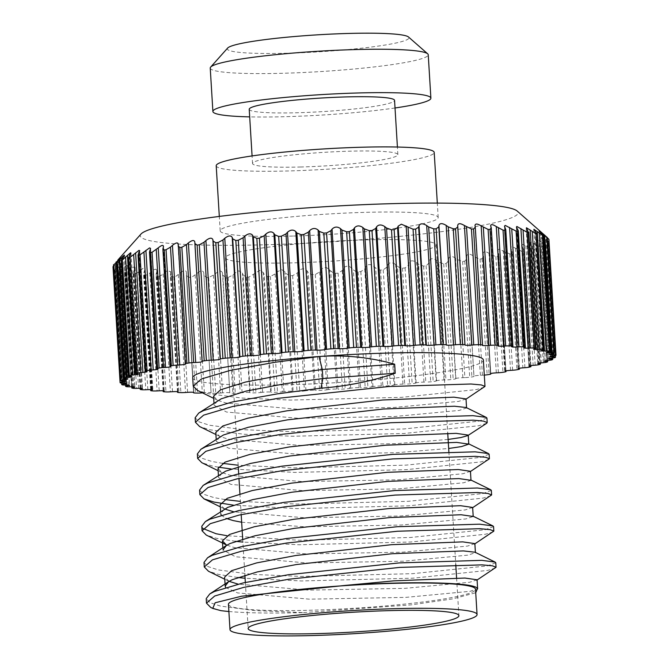 <?xml version="1.0" encoding="UTF-8"?>
<svg xmlns="http://www.w3.org/2000/svg" width="669" height="669" viewBox="0 0 669 669"><rect width="100%" height="100%" fill="white"/><g stroke="black" fill="none" stroke-linecap="round" stroke-linejoin="round"><path stroke-width="0.5" stroke-dasharray="3.35 2.51" d="M295.698 262.792A105.56 9.876 176.5 0 0 436.213 244.887A105.56 9.876 176.5 0 0 365.993 239.87A105.56 9.876 176.5 0 0 225.486 257.774A105.56 9.876 176.5 0 0 295.698 262.792M228.447 604.35A123.765 11.582 176.5 0 0 310.767 610.228A123.765 11.582 176.5 0 0 475.508 589.238M220.82 610.621L210.676 607.402M228.882 611.508A145.608 13.631 176.5 0 0 303.5 612.603L254.621 610.571L220.544 606.097L210.041 602.702L206.211 598.621M495.461 568.031L487.609 570.431L412.924 578.183L301.56 580.951L245.088 578.259M237.729 577.489L218.604 574.445L208.469 571.234M495.771 562.754L487.333 565.907L412.648 573.668L301.284 576.427L252.405 574.395L218.328 569.929L207.825 566.526L204.003 562.445M493.254 531.863L485.393 534.255L410.707 542.015L299.352 544.775L242.872 542.091M235.513 541.313L216.388 538.277L206.253 535.058M493.563 526.578L485.117 529.731L410.432 537.491L299.076 540.251L227.034 535.718M202.908 528.477L201.787 526.269M491.038 495.687L483.185 498.079L408.5 505.839L297.136 508.599L233.305 505.137M491.347 490.41L482.909 493.563L408.224 501.315L296.86 504.075L240.38 501.39M224.817 499.542L213.904 497.577L203.401 494.182L199.579 490.101M488.822 459.511L480.969 461.911L406.284 469.663L294.929 472.423L231.089 468.969M218.286 467.163L211.964 465.925L201.829 462.705M489.139 454.234L480.693 457.387L406.008 465.139L294.653 467.907L238.172 465.223M222.61 463.374L211.688 461.409L201.193 458.006L197.363 453.925M486.614 423.335L478.761 425.735L404.068 433.487L292.713 436.255L243.834 434.223L209.757 429.757L199.613 426.538M486.923 418.058L478.477 421.211L403.792 428.971L292.437 431.731L243.558 429.699L209.481 425.233L198.977 421.83L195.147 417.749M484.398 387.167L476.545 389.559L401.86 397.319L290.505 400.079L241.618 398.047L207.541 393.581L197.405 390.362M192.705 377.784A145.608 13.631 176.5 0 0 289.56 384.708A145.608 13.631 176.5 0 0 483.369 360.006M518.508 369.439L511.434 253.685A218.403 20.438 176.5 0 1 509.87 253.994L499.116 249.177L497.979 249.938L498.865 254.554L497.661 256.227A218.403 20.438 -3.5 0 1 495.871 256.536L491.188 254.822L489.014 253.292C485.033 250.917 483.093 251.226 483.185 254.22L483.553 256.043L482.065 258.736A218.403 20.438 -3.5 0 1 480.058 259.037L475.207 257.297L473.058 255.742C469.078 253.325 466.929 253.626 466.628 256.645L466.778 258.485L464.804 261.186A218.403 20.438 -3.5 0 1 462.622 261.479L457.655 259.697L455.547 258.117C451.6 255.667 449.275 255.959 448.573 258.995L448.514 260.835L446.089 263.553A218.403 20.438 -3.5 0 1 443.731 263.829L438.981 262.206L436.397 260.191C432.6 257.916 430.209 258.267 429.239 261.228L428.954 263.084L426.103 265.794A218.403 20.438 -3.5 0 1 423.619 266.061L419.388 264.799L415.817 261.947C412.246 260.082 409.913 260.55 408.818 263.335L408.324 265.2L405.079 267.901A218.403 20.438 -3.5 0 1 402.479 268.152L398.808 267.207L394.334 263.594C391.005 262.131 388.739 262.691 387.543 265.292L386.841 267.165L383.245 269.85A218.403 20.438 -3.5 0 1 380.561 270.075L377.45 269.406L372.173 265.125C369.079 264.029 366.905 264.673 365.642 267.065L364.747 268.946L360.842 271.614A218.403 20.438 -3.5 0 1 358.099 271.815L355.574 271.38L349.578 266.513C346.726 265.752 344.652 266.471 343.364 268.654L342.285 270.527L338.104 273.169A218.403 20.438 -3.5 0 1 335.345 273.345L333.396 273.094L326.798 267.734C324.197 267.282 322.249 268.043 320.944 270.025L319.69 271.898L315.291 274.516A218.403 20.438 -3.5 0 1 312.532 274.658L311.169 274.541L308.217 272.509L307.029 270.769L304.086 268.796L302.781 268.729L300.314 269.599L297.22 273.044L292.646 275.62A218.403 20.438 -3.5 0 1 289.928 275.737L285.906 273.529L284.91 271.765L281.682 269.674L276.673 272.082L275.118 273.939L270.418 276.481A218.403 20.438 -3.5 0 1 267.776 276.573L264.088 274.307L263.285 272.517L259.848 270.36L248.86 277.083A218.403 20.438 -3.5 0 1 246.309 277.142L242.998 274.825L242.404 273.019L238.808 270.845L234.769 273.144L232.979 274.984L228.204 277.426A218.403 20.438 -3.5 0 1 225.779 277.451L222.869 275.076L222.493 273.261C222.192 271.53 220.954 270.82 218.796 271.129L213.411 275.11L208.669 277.51A218.403 20.438 -3.5 0 1 206.395 277.493L203.928 275.068L203.769 273.236C203.627 271.296 202.381 270.619 200.031 271.213L192.145 276.966L190.473 277.317A218.403 20.438 -3.5 0 1 188.374 277.275L186.375 274.8L186.434 272.952C186.484 270.803 185.246 270.176 182.721 271.079L175.897 276.297L173.815 276.857A218.403 20.438 -3.5 0 1 171.916 276.79L171.063 276.54L170.352 275.118L170.72 271.564L167.058 270.744L161.321 275.327L158.888 276.146A218.403 20.438 -3.5 0 1 157.207 276.038L156.103 275.168L156.83 270.36L155.986 269.197L154.205 269.599L148.577 274.056L145.834 275.176A218.403 20.438 -3.5 0 1 144.395 275.043L143.559 274.081L144.914 269.197L144.345 268.127L142.773 268.503L137.806 272.509L134.812 273.964A218.403 20.438 -3.5 0 1 133.624 273.805L133.081 272.885L135.038 267.918L134.753 266.822L133.399 267.174L125.948 272.534A218.403 20.438 -3.5 0 1 125.019 272.342L131.726 386.749M202.523 392.87L204.363 392.72A5.461 0.51 -3.5 0 1 207.449 392.544A5.461 0.51 -3.5 0 1 211.078 392.795L203.928 275.068M213.411 275.11L220.619 393.029A5.461 0.51 -3.5 0 1 216.99 393.247A5.461 0.51 -3.5 0 1 215.744 393.263A218.403 20.438 -3.5 0 1 213.47 393.255A5.461 0.51 -3.5 0 1 211.136 392.987M220.619 393.029L222.585 392.837A5.461 0.51 -3.5 0 1 226.222 392.619A5.461 0.51 -3.5 0 1 229.81 392.82L222.869 275.076M232.979 274.984L240.196 392.895A5.461 0.51 -3.5 0 1 236.032 393.171A5.461 0.51 -3.5 0 1 235.279 393.188A218.403 20.438 -3.5 0 1 232.854 393.213A5.461 0.51 -3.5 0 1 230.086 392.996M240.196 392.895L242.078 392.703A5.461 0.51 -3.5 0 1 246.242 392.427A5.461 0.51 -3.5 0 1 249.721 392.578L250.206 392.736L242.998 274.825M253.626 274.591L260.843 392.511A5.461 0.51 -3.5 0 1 256.177 392.837A5.461 0.51 -3.5 0 1 255.943 392.845A218.403 20.438 -3.5 0 1 253.392 392.895A5.461 0.51 -3.5 0 1 250.206 392.736M260.843 392.511L262.616 392.302A5.461 0.51 -3.5 0 1 267.282 391.967A5.461 0.51 -3.5 0 1 270.602 392.076L271.296 392.218L264.088 274.307M275.118 273.939L282.335 391.858A5.461 0.51 -3.5 0 1 277.501 392.235A218.403 20.438 -3.5 0 1 274.85 392.327A5.461 0.51 -3.5 0 1 274.616 392.335A5.461 0.51 -3.5 0 1 271.296 392.218M282.335 391.858L283.982 391.641A5.461 0.51 -3.5 0 1 289.117 391.256A5.461 0.51 -3.5 0 1 292.219 391.323L293.122 391.449L285.906 273.529M297.22 273.044L304.428 390.964A5.461 0.51 -3.5 0 1 299.729 391.382A218.403 20.438 -3.5 0 1 297.011 391.499A5.461 0.51 -3.5 0 1 296.216 391.524A5.461 0.51 -3.5 0 1 293.122 391.449M304.428 390.964L305.942 390.729A5.461 0.51 -3.5 0 1 311.511 390.286A5.461 0.51 -3.5 0 1 314.338 390.328L315.433 390.428L308.217 272.509M319.69 271.898L326.898 389.818A5.461 0.51 -3.5 0 1 322.366 390.27A218.403 20.438 -3.5 0 1 319.615 390.42A5.461 0.51 -3.5 0 1 318.26 390.47A5.461 0.51 -3.5 0 1 315.433 390.428M326.898 389.818L328.253 389.584A5.461 0.51 -3.5 0 1 334.216 389.074A5.461 0.51 -3.5 0 1 336.724 389.09L337.996 389.174L330.779 271.254M342.285 270.527L349.494 388.446A5.461 0.51 -3.5 0 1 345.179 388.932A218.403 20.438 -3.5 0 1 342.419 389.107A5.461 0.51 -3.5 0 1 340.496 389.191A5.461 0.51 -3.5 0 1 337.996 389.174M349.494 388.446L350.673 388.212A5.461 0.51 -3.5 0 1 356.987 387.635A5.461 0.51 -3.5 0 1 359.119 387.635L360.549 387.694L353.341 269.774M364.747 268.946L371.956 386.858A5.461 0.51 -3.5 0 1 367.917 387.368A218.403 20.438 -3.5 0 1 365.182 387.568A5.461 0.51 -3.5 0 1 362.682 387.694A5.461 0.51 -3.5 0 1 360.549 387.694M371.956 386.858L372.959 386.632A5.461 0.51 -3.5 0 1 379.566 385.988A5.461 0.51 -3.5 0 1 381.28 385.98L382.869 386.013L375.652 268.093M386.841 267.165L394.058 385.076A5.461 0.51 -3.5 0 1 390.328 385.603A218.403 20.438 -3.5 0 1 387.644 385.829A5.461 0.51 -3.5 0 1 384.583 385.996A5.461 0.51 -3.5 0 1 382.869 386.013M394.058 385.076L394.852 384.851A5.461 0.51 -3.5 0 1 401.701 384.148A5.461 0.51 -3.5 0 1 402.972 384.131L404.686 384.14L397.478 266.22M408.324 265.2L415.533 383.12A5.461 0.51 -3.5 0 1 412.163 383.663A218.403 20.438 -3.5 0 1 409.562 383.906A5.461 0.51 -3.5 0 1 405.958 384.123A5.461 0.51 -3.5 0 1 404.686 384.14M415.533 383.12L416.126 382.894A5.461 0.51 -3.5 0 1 423.168 382.133A5.461 0.51 -3.5 0 1 423.945 382.116L425.785 382.099L418.568 264.18M428.954 263.084L436.163 381.004A5.461 0.51 -3.5 0 1 433.186 381.556A218.403 20.438 -3.5 0 1 430.694 381.815A5.461 0.51 -3.5 0 1 426.563 382.083A5.461 0.51 -3.5 0 1 425.785 382.099M436.163 381.004L436.548 380.786A5.461 0.51 -3.5 0 1 443.723 379.967A5.461 0.51 -3.5 0 1 443.99 379.959L445.914 379.917L438.705 261.997M448.514 260.835L455.723 378.754A5.461 0.51 -3.5 0 1 453.172 379.306A218.403 20.438 -3.5 0 1 450.814 379.582A5.461 0.51 -3.5 0 1 446.181 379.908A5.461 0.51 -3.5 0 1 445.914 379.917M140.992 234.041A189.285 17.712 176.5 0 0 266.17 244.754A189.285 17.712 176.5 0 0 517.187 211.036M186.375 275.193L193.558 392.343L186.375 275.193M193.742 392.427L186.425 272.559L193.759 392.469M132.102 388.095L125.019 272.342L127.47 265.626L126.182 265.635L119.316 270.878A218.403 20.438 -3.5 0 1 118.672 270.669L125.529 385.001M125.755 386.423L118.672 270.669L122.134 263.737L121.206 263.895L115.018 269.038A218.403 20.438 -3.5 0 1 114.65 268.804L121.599 383.019M121.733 384.558L114.65 268.804L119.157 261.721L113.078 267.023A218.403 20.438 -3.5 0 1 113.002 266.764M113.563 265.844L116.548 262.198C119.049 259.146 119.124 258.878 116.766 261.387L113.521 264.849M125.989 381.221L118.555 259.614L116.766 261.387L124.083 380.945M292.83 236.057A109.206 10.219 -3.5 0 1 220.193 230.864A109.206 10.219 -3.5 0 1 365.55 212.341A109.206 10.219 -3.5 0 1 438.187 217.534A109.206 10.219 -3.5 0 1 292.83 236.057M216.204 165.753A109.206 10.219 176.5 0 0 288.849 170.946A109.206 10.219 176.5 0 0 434.206 152.423M300.966 166.991A72.804 6.815 -3.5 0 1 252.539 163.529A72.804 6.815 -3.5 0 1 349.444 151.186A72.804 6.815 -3.5 0 1 397.871 154.639A72.804 6.815 -3.5 0 1 300.966 166.991M249.219 109.273A72.804 6.815 176.5 0 0 297.646 112.735A72.804 6.815 176.5 0 0 394.559 100.383M395.019 107.985A109.206 10.219 -3.5 0 1 285.529 116.682A109.206 10.219 -3.5 0 1 249.688 116.874M210.233 68.087A109.206 10.219 176.5 0 0 282.878 73.272A109.206 10.219 176.5 0 0 428.235 54.749M227.644 48.059A91.001 8.513 176.5 0 0 287.829 53.211A91.001 8.513 176.5 0 0 408.508 37.004M303.5 612.603L411.402 604.835L452.813 598.872L475.726 592.751M217.509 400.806L214.122 405.247L226.532 412.054L298.307 418.284L394.635 416.511L459.252 410.415L466.569 407.956L466.117 407.505M219.725 436.982L216.338 441.415L228.748 448.23L300.515 454.46L396.842 452.687L448.673 448.489M221.932 473.159L218.554 477.591L230.964 484.406L302.731 490.636L399.059 488.855L463.676 482.767L470.993 480.309M224.148 509.326L220.762 513.767L220.636 511.626M221.23 515.122L225.955 518.358M241.66 522.238L304.947 526.812L401.266 525.031L465.883 518.935L473.2 516.476M222.844 547.794L222.978 549.935L235.388 556.75L307.155 562.98L403.482 561.207L468.099 555.111L475.416 552.653L474.973 552.201M225.654 587.466L237.595 592.926L309.371 599.156L405.698 597.384L470.315 591.287L477.474 588.561M477.072 579.78L469.755 582.239L405.138 588.335L308.819 590.117L238.072 584.121M229.099 581.344L224.633 577.071M474.865 543.613L467.547 546.071L402.93 552.159L306.603 553.94L234.836 547.71L226.891 545.168M472.649 507.436L465.331 509.895L400.714 515.991L304.387 517.764L233.648 511.768M224.675 509L220.21 504.719M470.441 471.26L463.124 473.719L398.507 479.815L302.179 481.588L230.404 475.358L221.949 472.582L217.994 468.551M448.113 439.449L396.291 443.639L299.963 445.42L228.196 439.19L219.741 436.405L215.786 432.375M466.017 398.916L458.7 401.375L394.083 407.471L297.755 409.244L225.98 403.014L217.525 400.229L213.57 396.199M455.723 378.754L455.89 378.554A5.461 0.51 -3.5 0 1 462.864 377.676L464.863 377.609L457.655 259.697M484.297 375.1A5.461 0.51 -3.5 0 1 482.424 375.209L480.375 375.301A5.461 0.51 -3.5 0 0 473.936 376.195L466.619 256.553L473.936 376.195A5.461 0.51 -3.5 0 1 473.936 376.195L466.778 258.485L473.986 376.396A5.461 0.51 -3.5 0 1 473.995 376.413A5.461 0.51 -3.5 0 1 471.888 376.948A218.403 20.438 -3.5 0 1 469.697 377.232A5.461 0.51 -3.5 0 1 464.863 377.609M553.497 353.625L546.356 236.834L544.541 235.187C541.572 232.478 541.346 232.227 543.872 234.434L542.049 232.879L549.492 354.47M548.923 239.51L542.651 234.97L550.094 356.569M552.218 356.033L544.909 236.475C542.082 234.259 542.007 234.535 544.683 237.286L548.396 241.425A218.403 20.438 -3.5 0 1 548.187 241.701L540.97 237.11L545.57 243.725A218.403 20.438 -3.5 0 1 545.068 244.009L536.956 239.402L536.847 240.121L540.393 246.125A218.403 20.438 -3.5 0 1 539.607 246.426L530.684 241.785L530.308 242.513L532.382 246.008L532.917 248.609A218.403 20.438 -3.5 0 1 531.855 248.91L522.221 244.227L521.586 245.063L523.827 250.214L523.225 251.134A218.403 20.438 -3.5 0 1 521.912 251.444L512.554 246.794L511.049 246.945L510.748 247.881L511.927 251.026L519.102 368.301M555.395 355.548L548.396 241.425L555.479 357.187M552.653 358.007L545.57 243.725L552.653 359.487M547.61 360.482L540.393 246.125L547.468 361.887M540.326 363.008L532.917 248.609L539.992 364.362M490.745 373.536L483.553 256.043L490.787 373.528M490.452 373.72L483.11 253.66L490.486 373.653M511.434 253.685L512.312 252.69L511.927 251.026M129.385 270.468L136.601 388.388M138.6 388.321L131.283 268.762M138.592 271.848L145.8 389.768M147.857 389.676L140.54 270.117M149.906 273.002L157.115 390.922M159.197 390.805L151.88 271.246M163.194 273.914L170.403 391.825M172.493 391.7L165.176 272.141M178.322 274.566L185.539 392.486M187.604 392.335L180.287 272.776M195.122 274.967L202.339 392.887M204.363 392.72L197.054 273.161M222.585 392.837L215.276 273.278M242.078 392.703L234.769 273.144M262.616 392.302L255.307 272.735M267.776 276.573L274.85 392.327M283.982 391.641L276.673 272.082M289.928 275.737L297.011 391.499M305.942 390.729L298.633 271.171M312.532 274.658L319.615 390.42M328.253 389.584L320.944 270.025M335.345 273.345L342.419 389.107M350.673 388.212L343.364 268.654M358.099 271.815L365.182 387.568M372.959 386.632L365.642 267.065M380.561 270.075L387.644 385.829M394.852 384.851L387.543 265.292M402.479 268.152L409.562 383.906M416.126 382.894L408.818 263.335M423.619 266.061L430.694 381.815M436.548 380.786L429.239 261.228M443.731 263.829L450.814 379.582M122.31 258.385L129.518 376.304M130.79 376.379L123.481 256.821M130.263 254.404L137.58 373.963M128.749 376.221L121.607 259.405M129.276 255.943L136.484 373.862M117.627 260.743L124.844 378.662M126.274 378.721L118.965 259.162M139.244 251.929L146.561 371.487M125.12 378.671L117.886 260.442M138.45 253.451L145.658 371.37M115.285 263.001L122.494 380.92M150.324 249.428L157.641 368.987M123.815 380.945L116.548 262.198M149.731 250.925L156.939 368.845M122.143 380.904L114.993 264.054M113.078 267.023L120.152 382.777M115.302 265.116L122.511 383.036M124.233 383.044L116.916 263.486M163.378 246.92L170.695 366.487M124.852 383.053L117.585 264.238M162.993 248.408L170.21 366.319M123.322 383.044L116.172 266.103M115.018 269.038L122.093 384.792M117.677 267.082L124.894 385.001M126.725 384.984L119.408 265.426M178.272 244.444L185.581 364.003M128.231 385.01L120.955 266.111M178.096 245.908L185.313 363.827M126.859 384.984L119.701 267.985M119.316 270.878L126.399 386.64M122.394 268.879L129.602 386.791M131.525 386.749L124.217 267.19M194.83 242.019L202.147 361.586L194.83 241.944M133.9 386.782L126.625 267.809M132.705 386.741L125.546 269.682M125.948 272.534L133.022 388.288M141.811 388.371L134.528 269.298M140.799 388.304L133.633 271.171M133.624 273.805L140.707 389.559M134.812 273.964L141.895 389.726M151.871 389.734L144.588 270.569M151.06 389.659L143.885 272.442M144.395 275.043L151.47 390.796M145.834 275.176L152.917 390.93M163.972 390.88L156.68 271.614M163.361 390.788L156.186 273.479M157.207 276.038L164.281 391.8M158.888 276.146L165.962 391.9M177.979 391.775L170.679 272.408M177.586 391.683L170.403 274.265M171.916 276.79L178.999 392.544M173.815 276.857L180.898 392.619M188.374 277.275L195.457 393.029M190.473 277.317L197.556 393.071M211.078 392.795L203.769 273.236M206.395 277.493L213.47 393.255M208.669 277.51L215.744 393.263M229.81 392.82L222.493 273.261M225.779 277.451L232.854 393.213M228.204 277.426L235.279 393.188M249.721 392.578L242.404 273.019M246.309 277.142L253.392 392.895M248.86 277.083L255.943 392.845M270.602 392.076L263.285 272.517M270.418 276.481L277.501 392.235M292.219 391.323L284.91 271.765M482.5 345.07L475.283 227.159M475.023 225.721L482.332 345.279M292.646 275.62L299.729 391.382M314.338 390.328L307.029 270.769M498.464 345.605L491.255 227.686M490.778 226.264L498.087 345.823M315.291 274.516L322.366 390.27M512.68 346.391L505.471 228.48M504.777 227.059L512.086 346.617M336.724 389.09L329.407 269.532M524.981 347.428L517.764 229.509M338.104 273.169L345.179 388.932M516.869 228.096L524.187 347.654M359.119 387.635L351.802 268.077M535.233 348.7L528.017 230.78M526.929 229.375L534.238 348.934M360.842 271.614L367.917 387.368M381.28 385.98L373.971 266.421M543.32 350.188L536.112 232.268M534.832 230.864L542.141 350.422M383.245 269.85L390.328 385.603M549.165 351.886L541.957 233.966M540.502 232.553L547.811 352.12M402.972 384.131L395.655 264.573M542.099 234.108L549.299 351.861M552.694 353.767L545.486 235.848M405.079 267.901L412.163 383.663M543.872 234.434L551.181 353.993M544.541 235.187L551.8 353.901M423.945 382.116L416.636 262.557M553.873 355.816L546.657 237.896M544.683 237.286L551.95 356.075M426.103 265.794L433.186 381.556M546.372 238.958L553.522 355.858M555.262 357.455L548.187 241.701M443.99 379.959L436.673 260.4M552.686 358.007L545.469 240.087M543.596 238.657L550.905 358.216M542.492 239.51L549.759 358.375M544.031 241.208L551.181 358.183M446.089 263.553L453.172 379.306M552.151 359.771L545.068 244.009M549.149 360.315L541.932 242.395M455.89 378.554L448.573 258.995M539.95 240.957L547.267 360.516M462.864 377.676L455.547 258.117M537.976 241.852L545.252 360.792M539.348 243.566L546.506 360.599M462.622 261.479L469.697 377.232M464.804 261.186L471.888 376.948M546.682 362.18L539.607 246.426M543.295 362.723L536.078 244.804M534.013 243.349L541.33 362.907M480.375 375.301L473.058 255.742M531.194 244.269L538.47 363.3M482.424 375.209L475.207 257.297M532.382 246.008L539.54 363.116M480.058 259.037L487.141 374.799M482.065 258.736L489.139 374.498M538.938 364.664L531.855 248.91M535.192 365.19L527.983 247.279M525.851 245.799L533.168 365.366M496.323 372.85L489.014 253.292M522.213 246.744L529.497 365.868M498.405 372.742L491.188 254.822M523.208 248.508L530.375 365.692M495.871 256.536L502.946 372.29M530.308 366.888L523.225 251.134M497.661 256.227L504.744 371.989M528.987 367.197L521.912 251.444M498.664 253.551L505.839 370.927M524.931 367.707L517.722 249.788M505.371 371.078L498.071 251.745M515.548 248.299L522.865 367.858M510.539 370.367L503.23 250.8M511.133 249.244L518.425 368.468M512.621 370.233L505.413 252.313M509.87 253.994L516.945 369.748M436.213 244.887L447.737 433.228M448.866 451.684L455.781 564.72M456.584 577.916L458.892 615.664M220.193 230.864L219.307 216.422M252.539 163.529L252.079 155.927M225.486 257.774L238.256 466.653M238.699 473.92L238.975 478.435M239.92 493.781L241.191 514.612M242.68 538.997L244.896 575.173M245.339 582.44L248.157 628.559M228.589 581.102L224.767 579.229M224.165 508.758L220.344 506.876M221.949 472.582L218.127 470.708M219.741 436.405L215.92 434.532M217.525 400.229L213.704 398.356M218.42 475.45L218.554 477.591M216.204 439.274L216.338 441.415M213.996 403.106L214.122 405.247M130.957 252.899L138.374 374.18M124.484 255.173L131.918 376.622M139.687 250.616L147.088 371.671M120.336 257.423L127.771 378.98M150.558 248.358L157.951 369.137M163.479 246.15L170.846 366.587M119.157 261.721L126.592 383.32M178.288 244.001L185.631 364.07M122.134 263.737L129.569 385.26M127.47 265.626L134.895 387.017M135.088 267.374L142.497 388.572M140.122 388.296L133.081 273.136M144.914 268.955L152.306 389.91M150.625 389.642L143.559 274.081M156.83 270.36L164.214 391.014M163.127 390.771L156.036 274.742M170.72 271.564L178.079 391.867M177.486 391.674L170.352 275.118M474.982 225.42L482.316 345.321M490.636 225.62L497.995 345.923M504.485 226.13L511.869 346.776M516.376 226.933L523.768 347.88M526.169 228.02L533.578 349.218M533.762 229.383L541.188 350.773M539.08 231.006L546.506 352.53M540.878 237.252L548.312 358.81M536.739 239.719L544.165 361.168M530.283 242.329L537.7 363.61M521.586 245.063L528.995 366.119M530.885 365.608L523.827 250.214M505.981 370.894L498.865 254.554M497.87 250.758L505.237 371.203M510.74 247.881L518.132 368.652M519.395 368.243L512.312 252.405M438.187 217.534L437.309 203.092M397.871 154.639L397.411 147.038"/><path stroke-width="1" d="M388.672 610.646A105.56 9.876 -3.5 0 1 458.892 615.664A105.56 9.876 -3.5 0 1 318.377 633.576A105.56 9.876 -3.5 0 1 248.157 628.559A105.56 9.876 -3.5 0 1 388.672 610.646M477.064 614.56L475.508 589.238A123.765 11.582 176.5 0 0 393.188 583.351A123.765 11.582 176.5 0 0 228.447 604.35L229.994 629.671A123.765 11.582 -3.5 0 1 394.735 608.673A123.765 11.582 -3.5 0 1 477.064 614.56A123.765 11.582 -3.5 0 1 312.323 635.55A123.765 11.582 -3.5 0 1 229.994 629.671M475.726 592.751L477.474 588.561C475.458 582.348 412.489 580.851 345.371 585.4L241.576 596.221L215.159 602.761L212.75 608.422L210.676 607.402L206.487 603.145L214.69 596.02L243.533 587.424L288.824 579.22L399.627 567.412L482.031 564.87L492.384 565.807L496.047 567.279L476.679 580.291M206.487 603.145L206.211 598.621L209.807 593.921L214.415 591.496L243.257 582.9L288.548 574.696L399.351 562.897L481.755 560.346L495.11 562.085L495.771 562.754L496.047 567.279M212.75 608.422L220.82 610.621A145.608 13.631 176.5 0 0 228.882 611.508M245.088 578.259L237.729 577.489M224.767 579.229L208.469 571.234L204.279 566.969L212.474 559.844L241.325 551.248L286.608 543.044L397.419 531.245L479.824 528.694L490.168 529.631L493.839 531.102L474.472 544.114M204.279 566.969L204.003 562.445L207.591 557.754L212.198 555.329L241.041 546.732L286.332 538.528L397.135 526.72L479.548 524.178L492.894 525.909L493.563 526.578L493.839 531.102M242.872 542.091L235.513 541.313M226.891 545.168L206.253 535.058L202.063 530.793L210.267 523.676L239.109 515.08L284.4 506.876L395.203 495.068L477.607 492.526L487.96 493.463L491.623 494.926L472.255 507.947M227.034 535.718L216.112 533.753L202.908 528.477M202.063 530.793L201.787 526.269L205.375 521.577L209.991 519.152L238.833 510.556L284.124 502.352L394.927 490.544L477.332 488.002L490.686 489.733L491.347 490.41L491.623 494.926M233.305 505.137L214.18 502.101L204.037 498.882L199.855 494.617L208.051 487.5L236.893 478.904L282.184 470.7L392.987 458.892L475.4 456.35L485.744 457.287L489.415 458.758L470.048 471.77M240.38 501.39L224.817 499.542M199.855 494.617L199.579 490.101L203.167 485.401L207.775 482.976L236.617 474.38L281.908 466.176L392.711 454.376L475.124 451.826L488.47 453.557L489.139 454.234L489.415 458.758M231.089 468.969L218.286 467.163M218.127 470.708L201.829 462.705L197.639 458.449L205.843 451.324L234.685 442.727L279.977 434.524L390.78 422.724L473.184 420.174L483.536 421.11L487.199 422.582L486.614 423.335L467.832 435.594L460.908 437.543L448.113 439.449M238.172 465.223L222.61 463.374M197.639 458.449L197.363 453.925L200.951 449.225L205.567 446.8L234.409 438.203L279.701 430.008L390.504 418.2L472.908 415.658L486.254 417.389L486.923 418.058L487.199 422.582M215.92 434.532L199.613 426.538L195.432 422.273L203.627 415.148L232.469 406.551L277.76 398.356L388.564 386.548L470.976 384.006L481.32 384.934L484.992 386.406L465.616 399.418M213.704 398.356L197.405 390.362L193.216 386.097L201.419 378.98L230.261 370.383L275.553 362.18L319.038 356.518C342.093 354.888 364.772 356.786 387.075 362.197L394.677 364.22L395.228 373.26L387.903 375.644C366.328 382.275 344.017 386.448 320.969 388.179L322.851 378.545L285.262 383.68L246.125 391.081L221.196 398.816L198.743 413.057L203.351 410.632L232.193 402.036L277.484 393.832L320.969 388.179M195.432 422.273L195.147 417.749L198.743 413.057M484.992 386.406L483.369 360.006A145.608 13.631 176.5 0 0 386.523 353.09A145.608 13.631 176.5 0 0 319.038 356.51A145.608 13.631 176.5 0 0 192.705 377.784L193.216 386.097M202.523 392.87L202.339 392.887A5.461 0.51 -3.5 0 1 199.245 393.063A5.461 0.51 -3.5 0 1 197.556 393.071A218.403 20.438 -3.5 0 1 195.457 393.029A5.461 0.51 -3.5 0 1 193.567 392.762A5.461 0.51 -3.5 0 1 193.584 392.72L193.742 392.511A5.461 0.51 -3.5 0 0 193.759 392.469A5.461 0.51 -3.5 0 0 190.13 392.21A5.461 0.51 -3.5 0 0 187.604 392.335L185.539 392.486A5.461 0.51 -3.5 0 1 183.005 392.619A5.461 0.51 -3.5 0 1 180.898 392.619A218.403 20.438 -3.5 0 1 178.999 392.544A5.461 0.51 -3.5 0 1 177.519 392.285A5.461 0.51 -3.5 0 1 177.611 392.185L177.987 391.967A5.461 0.51 -3.5 0 0 178.079 391.867A5.461 0.51 -3.5 0 0 174.45 391.608A5.461 0.51 -3.5 0 0 172.493 391.7L170.403 391.825A5.461 0.51 -3.5 0 1 168.446 391.917A5.461 0.51 -3.5 0 1 165.962 391.9A218.403 20.438 -3.5 0 1 164.281 391.8A5.461 0.51 -3.5 0 1 163.177 391.557A5.461 0.51 -3.5 0 1 163.403 391.398L163.989 391.173A5.461 0.51 -3.5 0 0 164.214 391.014A5.461 0.51 -3.5 0 0 160.585 390.755A5.461 0.51 -3.5 0 0 159.197 390.805L157.115 390.922A5.461 0.51 -3.5 0 1 155.726 390.972A5.461 0.51 -3.5 0 1 152.917 390.93A218.403 20.438 -3.5 0 1 151.47 390.796A5.461 0.51 -3.5 0 1 150.684 390.587A5.461 0.51 -3.5 0 1 151.102 390.362L151.896 390.136A5.461 0.51 -3.5 0 0 152.306 389.91A5.461 0.51 -3.5 0 0 148.677 389.651A5.461 0.51 -3.5 0 0 147.857 389.676L145.8 389.768A5.461 0.51 -3.5 0 1 144.981 389.793A5.461 0.51 -3.5 0 1 141.895 389.726A218.403 20.438 -3.5 0 1 140.707 389.559A5.461 0.51 -3.5 0 1 140.189 389.375A5.461 0.51 -3.5 0 1 140.85 389.09L141.845 388.856A5.461 0.51 -3.5 0 0 142.497 388.572A5.461 0.51 -3.5 0 0 138.868 388.313A5.461 0.51 -3.5 0 0 138.6 388.321L136.601 388.388A5.461 0.51 -3.5 0 1 136.334 388.396A5.461 0.51 -3.5 0 1 133.022 388.288A218.403 20.438 -3.5 0 1 132.102 388.095A5.461 0.51 -3.5 0 1 131.801 387.953A5.461 0.51 -3.5 0 1 132.755 387.602L132.705 386.741M475.023 225.721C475.124 223.429 477.164 223.488 481.162 225.896L488.102 229.417A218.403 20.438 -3.5 0 1 490.001 229.492L491.255 227.686L490.778 226.264C490.477 223.998 492.309 224.09 496.273 226.532L503.038 230.136A218.403 20.438 -3.5 0 1 504.719 230.236L505.731 229.726L504.485 226.13L505.22 225.394L516.083 231.098A218.403 20.438 -3.5 0 1 517.53 231.231L518.266 230.705L516.401 227.092L516.861 226.465L527.105 232.31A218.403 20.438 -3.5 0 1 528.293 232.469L526.453 227.761L535.978 233.749A218.403 20.438 -3.5 0 1 536.898 233.933L533.895 229.275L542.601 235.396A218.403 20.438 -3.5 0 1 543.245 235.613L540.502 232.553C538.302 230.353 538.821 230.579 542.049 233.247L546.908 237.244A218.403 20.438 -3.5 0 1 547.267 237.478L517.187 211.036A189.285 17.712 176.5 0 0 392.21 203.652A189.285 17.712 176.5 0 0 140.992 234.041L117.861 260.015C120.637 256.971 121.005 256.687 118.965 259.162L116.347 262.549A218.403 20.438 -3.5 0 1 116.849 262.265L121.507 257.716C124.518 254.688 125.178 254.396 123.481 256.821L121.532 260.149A218.403 20.438 -3.5 0 1 122.318 259.856L130.522 252.807L130.957 253.007L129.276 255.943L129.008 257.674A218.403 20.438 -3.5 0 1 130.062 257.364L138.985 250.365L139.687 250.616L138.45 253.451L138.692 255.14A218.403 20.438 -3.5 0 1 140.013 254.839L149.547 247.89L150.558 248.358L149.496 252.012L150.492 252.589A218.403 20.438 -3.5 0 1 152.055 252.28L158.227 247.864C161.839 244.946 163.554 244.628 163.378 246.92L162.902 249.194L170.06 366.219A5.461 0.51 -3.5 0 1 171.339 365.801A218.403 20.438 -3.5 0 1 173.129 365.5A5.461 0.51 -3.5 0 1 177.678 365.048L170.47 247.129L172.443 245.381C176.098 242.487 178.046 242.178 178.272 244.444L185.263 363.769A5.461 0.51 -3.5 0 1 186.935 363.292A218.403 20.438 -3.5 0 1 188.942 362.991A5.461 0.51 -3.5 0 1 193.659 362.581L186.442 244.662L188.39 242.931C192.062 240.079 194.202 239.778 194.83 242.019L202.088 361.377A5.461 0.51 -3.5 0 1 202.088 361.377A5.461 0.51 -3.5 0 1 204.196 360.842A218.403 20.438 -3.5 0 1 206.378 360.558A5.461 0.51 -3.5 0 1 211.22 360.181L204.003 242.262L205.901 240.556C209.531 237.746 211.856 237.453 212.884 239.678L213.143 241.116L215.828 242.73A218.403 20.438 -3.5 0 1 218.186 242.454L222.953 239.954L224.784 238.273C228.33 235.505 230.813 235.229 232.218 237.445L232.703 238.866L235.814 240.48A218.403 20.438 -3.5 0 1 238.306 240.221L243.09 237.771L244.821 236.115C248.249 233.389 250.858 233.13 252.639 235.337L253.334 236.751L256.837 238.373A218.403 20.438 -3.5 0 1 259.438 238.131L264.18 235.731L265.794 234.1C269.072 231.415 271.781 231.181 273.914 233.381L274.817 234.794L278.672 236.425A218.403 20.438 -3.5 0 1 281.356 236.207L285.998 233.866L287.486 232.252C290.572 229.618 293.34 229.4 295.815 231.599L296.911 233.013L301.083 234.668A218.403 20.438 -3.5 0 1 303.818 234.468L308.317 232.176L309.655 230.588C312.498 227.995 315.316 227.811 318.093 230.019L319.372 231.424L323.821 233.105A218.403 20.438 -3.5 0 1 326.581 232.929L330.879 230.696L332.05 229.133C334.634 226.59 337.452 226.423 340.513 228.647L341.968 230.052L346.634 231.767A218.403 20.438 -3.5 0 1 349.385 231.616L353.433 229.442L354.428 227.903C356.719 225.394 359.521 225.261 362.824 227.493L364.438 228.915L369.28 230.654A218.403 20.438 -3.5 0 1 371.989 230.537L375.752 228.422L376.547 226.9C378.52 224.441 381.263 224.341 384.784 226.59L386.54 228.012L391.499 229.793A218.403 20.438 -3.5 0 1 394.15 229.71L397.57 227.652L398.164 226.147L401.358 224.207L413.057 229.191A218.403 20.438 -3.5 0 1 415.608 229.133L418.66 227.134L419.045 225.654C420.316 223.27 422.858 223.229 426.688 225.528L428.67 226.975L433.721 228.848A218.403 20.438 -3.5 0 1 436.146 228.823L438.789 226.875L438.956 225.411C439.842 223.061 442.251 223.053 446.181 225.386L448.247 226.85L453.256 228.773A218.403 20.438 -3.5 0 1 455.53 228.781L457.73 226.883L457.688 225.436C458.181 223.12 460.423 223.145 464.403 225.512L471.444 228.965A218.403 20.438 -3.5 0 1 473.543 229.007L475.283 227.159L474.982 225.42M132.755 387.602L133.934 387.368A5.461 0.51 -3.5 0 0 134.895 387.017A5.461 0.51 -3.5 0 0 131.525 386.749L129.602 386.791A5.461 0.51 -3.5 0 1 126.399 386.64A218.403 20.438 -3.5 0 1 125.755 386.423A5.461 0.51 -3.5 0 1 125.613 386.322A5.461 0.51 -3.5 0 1 126.918 385.904L128.264 385.678A5.461 0.51 -3.5 0 0 129.569 385.26A5.461 0.51 -3.5 0 0 126.725 384.984L124.894 385.001A5.461 0.51 -3.5 0 1 122.093 384.792A218.403 20.438 -3.5 0 1 121.733 384.558A5.461 0.51 -3.5 0 1 121.691 384.499A5.461 0.51 -3.5 0 1 123.389 384.023L124.894 383.797A5.461 0.51 -3.5 0 0 126.592 383.32A5.461 0.51 -3.5 0 0 124.233 383.044L122.511 383.036A5.461 0.51 -3.5 0 1 120.152 382.777A218.403 20.438 -3.5 0 1 120.077 382.517L113.002 266.755L113.563 265.844M113.002 266.764L120.077 382.509A5.461 0.51 -3.5 0 1 122.21 381.974L123.865 381.756A5.461 0.51 -3.5 0 0 125.989 381.221A5.461 0.51 -3.5 0 0 124.083 380.945L122.494 380.92A5.461 0.51 -3.5 0 1 120.587 380.644L113.521 264.849A218.403 20.438 -3.5 0 1 113.738 264.581L120.813 380.335A5.461 0.51 -3.5 0 1 123.397 379.783L116.18 261.863M120.336 257.423L118.965 259.162M123.397 379.783L125.17 379.574A5.461 0.51 -3.5 0 0 127.771 378.98A5.461 0.51 -3.5 0 0 126.274 378.721L124.844 378.662A5.461 0.51 -3.5 0 1 123.347 378.403L116.264 262.557L123.431 378.303A218.403 20.438 -3.5 0 1 123.932 378.018A5.461 0.51 -3.5 0 1 126.934 377.475L119.726 259.555M124.484 255.173L123.481 256.821M126.934 377.475L128.816 377.274A5.461 0.51 -3.5 0 0 131.918 376.622A5.461 0.51 -3.5 0 0 130.79 376.379L129.518 376.304A5.461 0.51 -3.5 0 1 128.398 376.062L121.306 260.09L128.607 375.903A218.403 20.438 -3.5 0 1 129.393 375.61A5.461 0.51 -3.5 0 1 132.788 375.066L125.571 257.155M127.436 255.324L134.753 374.883A5.461 0.51 -3.5 0 0 138.374 374.18A5.461 0.51 -3.5 0 0 137.58 373.963L136.484 373.862A5.461 0.51 -3.5 0 1 135.682 373.645L128.582 257.49L136.083 373.427A218.403 20.438 -3.5 0 1 137.145 373.126A5.461 0.51 -3.5 0 1 140.891 372.6L133.675 254.68M135.598 252.865L142.915 372.432A5.461 0.51 -3.5 0 0 147.088 371.671A5.461 0.51 -3.5 0 0 146.561 371.487L145.658 371.37A5.461 0.51 -3.5 0 1 145.131 371.178L138.015 254.789L138.692 255.14L145.775 370.902A218.403 20.438 -3.5 0 1 147.088 370.593A5.461 0.51 -3.5 0 1 151.152 370.082L143.935 252.163M163.479 246.15L163.378 246.92M162.993 248.408L164.256 250.047A218.403 20.438 -3.5 0 1 166.054 249.746L170.47 247.129M178.288 244.001L178.272 244.444M178.096 245.908L179.861 247.538A218.403 20.438 -3.5 0 1 181.859 247.237L186.442 244.662M194.88 243.474L197.112 245.088A218.403 20.438 -3.5 0 1 199.303 244.795L204.003 242.262M437.309 203.092L434.206 152.423A109.206 10.219 176.5 0 0 361.569 147.23A109.206 10.219 176.5 0 0 216.204 165.753L219.307 216.422M397.411 147.038L394.559 100.383A72.804 6.815 176.5 0 0 346.132 96.921A72.804 6.815 176.5 0 0 249.219 109.273L252.079 155.927M249.688 116.874A109.206 10.219 -3.5 0 1 212.893 111.497A109.206 10.219 -3.5 0 1 358.25 92.966A109.206 10.219 -3.5 0 1 430.886 98.159A109.206 10.219 -3.5 0 1 395.019 107.985M430.886 98.159L428.235 54.749A109.206 10.219 176.5 0 0 427.692 53.821A109.206 10.219 176.5 0 0 355.59 49.565A109.206 10.219 176.5 0 0 210.66 67.092A109.206 10.219 176.5 0 0 210.233 68.087L212.893 111.497M427.692 53.821L408.508 37.004A91.001 8.513 176.5 0 0 348.424 33.45A91.001 8.513 176.5 0 0 227.644 48.059L210.66 67.092M486.254 417.389L466.117 407.505L454.468 406.225L383.253 409.035L287.478 419.856L248.333 427.257L223.413 434.992L200.951 449.225M448.673 448.489L461.459 446.591L468.777 444.132L456.684 442.393L385.461 445.211L289.685 456.024L250.549 463.425L225.629 471.168L203.167 485.401M220.636 511.626L220.21 504.719L227.284 498.296L252.205 490.561L291.349 483.16L387.125 472.339L458.34 469.529L470.441 471.26L470.993 480.309L458.892 478.569L387.677 481.379L291.901 492.2L252.757 499.601L227.836 507.336L205.375 521.577M220.762 513.767L221.23 515.122M225.955 518.358L233.172 520.574L241.66 522.238M226.381 544.926L222.426 540.895L229.5 534.472L254.421 526.729L293.557 519.328L389.333 508.515L460.556 505.697L472.649 507.436L473.2 516.476L461.108 514.745L389.885 517.555L294.117 528.376L254.973 535.777L230.052 543.512L226.356 545.503L222.978 549.935M495.11 562.085L474.973 552.201L463.316 550.913L392.101 553.731L296.325 564.552L257.18 571.945L232.26 579.689L228.572 581.679L225.185 586.111L225.654 587.466M345.371 585.4L393.757 580.859L464.98 578.049L477.072 579.78L477.633 588.829M238.072 584.121L229.099 581.344M225.185 586.111L224.633 577.071L231.708 570.64L256.628 562.905L295.773 555.504L391.549 544.683L462.764 541.873L474.865 543.613L475.416 552.653M233.648 511.768L224.675 509M218.42 475.45L217.994 468.551L225.068 462.12L249.997 454.385L289.133 446.984L384.909 436.163L456.124 433.353L468.225 435.093L467.832 435.594M216.204 439.274L215.786 432.375L222.861 425.952L247.781 418.209L286.926 410.808L382.693 399.987L453.916 397.177L466.017 398.916L466.569 407.956M213.996 403.106L213.57 396.199L220.645 389.776L245.565 382.032L284.71 374.64L322.299 369.505L319.038 356.518M395.228 373.26L322.851 378.545L322.299 369.505L394.677 364.22M490.745 373.536L490.77 373.963A5.461 0.51 -3.5 0 1 490.812 374.021A5.461 0.51 -3.5 0 1 489.139 374.498A218.403 20.438 -3.5 0 1 487.141 374.799A5.461 0.51 -3.5 0 1 484.297 375.1M490.77 373.963L490.494 373.787A5.461 0.51 -3.5 0 1 490.452 373.72A5.461 0.51 -3.5 0 1 496.323 372.85L498.405 372.742A5.461 0.51 -3.5 0 0 502.946 372.29A218.403 20.438 -3.5 0 0 504.744 371.989A5.461 0.51 -3.5 0 0 506.023 371.579L505.981 370.894M505.839 370.927L505.873 371.471A5.461 0.51 -3.5 0 1 506.023 371.579M505.873 371.471L505.388 371.303A5.461 0.51 -3.5 0 1 505.237 371.203A5.461 0.51 -3.5 0 1 510.539 370.367L512.621 370.233A5.461 0.51 -3.5 0 0 516.945 369.748A218.403 20.438 -3.5 0 0 518.508 369.439A5.461 0.51 -3.5 0 0 519.453 369.096L519.395 368.243M519.102 368.301L519.136 368.945A5.461 0.51 -3.5 0 1 519.453 369.096M519.136 368.945L518.442 368.803A5.461 0.51 -3.5 0 1 518.132 368.652A5.461 0.51 -3.5 0 1 522.865 367.858L524.931 367.707A5.461 0.51 -3.5 0 0 528.987 367.197A218.403 20.438 -3.5 0 0 530.308 366.888A5.461 0.51 -3.5 0 0 530.952 366.612L530.885 365.608M530.375 365.692L530.417 366.42A5.461 0.51 -3.5 0 1 530.952 366.612M530.417 366.42L529.522 366.303A5.461 0.51 -3.5 0 1 528.995 366.119A5.461 0.51 -3.5 0 1 533.168 365.366L535.192 365.19A5.461 0.51 -3.5 0 0 538.938 364.664A218.403 20.438 -3.5 0 0 539.992 364.362A5.461 0.51 -3.5 0 0 540.393 364.145L540.326 363.008M539.54 363.116L539.59 363.928A5.461 0.51 -3.5 0 1 540.393 364.145M539.59 363.928L538.503 363.827A5.461 0.51 -3.5 0 1 537.7 363.61A5.461 0.51 -3.5 0 1 541.33 362.907L543.295 362.723A5.461 0.51 -3.5 0 0 546.682 362.18A218.403 20.438 -3.5 0 0 547.468 361.887A5.461 0.51 -3.5 0 0 547.685 361.728L547.61 360.482M546.506 360.599L546.556 361.486A5.461 0.51 -3.5 0 1 547.685 361.728M546.556 361.486L545.294 361.411A5.461 0.51 -3.5 0 1 544.165 361.168A5.461 0.51 -3.5 0 1 547.267 360.516L549.149 360.315A5.461 0.51 -3.5 0 0 552.151 359.771A218.403 20.438 -3.5 0 0 552.653 359.487A5.461 0.51 -3.5 0 0 552.736 359.387L552.653 358.007M551.181 358.183L551.239 359.128A5.461 0.51 -3.5 0 1 552.736 359.387M551.239 359.128L549.801 359.069A5.461 0.51 -3.5 0 1 548.312 358.81A5.461 0.51 -3.5 0 1 550.905 358.216L552.686 358.007A5.461 0.51 -3.5 0 0 555.262 357.455A218.403 20.438 -3.5 0 0 555.479 357.187A5.461 0.51 -3.5 0 0 555.496 357.146L555.395 355.548M553.522 355.858L553.581 356.878A5.461 0.51 -3.5 0 1 555.496 357.146M553.581 356.878L552 356.845A5.461 0.51 -3.5 0 1 550.094 356.569A5.461 0.51 -3.5 0 1 552.218 356.033L553.873 355.816A5.461 0.51 -3.5 0 0 555.998 355.281A5.461 0.51 -3.5 0 1 555.998 355.281L548.923 239.519A218.403 20.438 -3.5 0 0 548.848 239.259L547.317 237.721M553.497 353.625L553.564 354.754A5.461 0.51 -3.5 0 1 555.922 355.013A218.403 20.438 -3.5 0 1 555.998 355.272L548.923 239.519M553.564 354.754L551.85 354.746A5.461 0.51 -3.5 0 1 549.492 354.47A5.461 0.51 -3.5 0 1 551.181 353.993L552.694 353.767A5.461 0.51 -3.5 0 0 554.392 353.291L547.309 237.495L554.35 353.232A5.461 0.51 -3.5 0 1 554.392 353.291M543.981 234.869L551.189 352.789A5.461 0.51 -3.5 0 1 553.982 352.998A218.403 20.438 -3.5 0 1 554.35 353.232M551.189 352.789L549.358 352.806A5.461 0.51 -3.5 0 1 546.506 352.53A5.461 0.51 -3.5 0 1 547.811 352.12L549.165 351.886A5.461 0.51 -3.5 0 0 550.47 351.468L543.379 235.58L550.328 351.367A5.461 0.51 -3.5 0 1 550.47 351.468M539.264 233.08L546.473 350.999A5.461 0.51 -3.5 0 1 549.684 351.15A218.403 20.438 -3.5 0 1 550.328 351.367M546.473 350.999L544.549 351.041A5.461 0.51 -3.5 0 1 541.188 350.773A5.461 0.51 -3.5 0 1 542.141 350.422L543.32 350.188A5.461 0.51 -3.5 0 0 544.282 349.837L537.182 233.799L543.981 349.695A5.461 0.51 -3.5 0 1 544.282 349.837M532.265 231.482L539.482 349.402A5.461 0.51 -3.5 0 1 543.052 349.502A218.403 20.438 -3.5 0 1 543.981 349.695M539.482 349.402L537.483 349.469A5.461 0.51 -3.5 0 1 533.578 349.218A5.461 0.51 -3.5 0 1 534.238 348.934L535.233 348.7A5.461 0.51 -3.5 0 0 535.894 348.415L528.778 232.168L528.293 232.469L535.376 348.231A5.461 0.51 -3.5 0 1 535.894 348.415M523.066 230.103L530.274 348.022A5.461 0.51 -3.5 0 1 534.188 348.064A218.403 20.438 -3.5 0 1 535.376 348.231M530.274 348.022L528.226 348.114A5.461 0.51 -3.5 0 1 523.768 347.88A5.461 0.51 -3.5 0 1 524.187 347.654L524.981 347.428A5.461 0.51 -3.5 0 0 525.391 347.203L518.266 230.705M511.752 228.957L518.968 346.868A5.461 0.51 -3.5 0 1 523.166 346.86A218.403 20.438 -3.5 0 1 524.605 346.994A5.461 0.51 -3.5 0 1 525.391 347.203M518.968 346.868L516.886 346.985A5.461 0.51 -3.5 0 1 511.869 346.776A5.461 0.51 -3.5 0 1 512.086 346.617L512.68 346.391A5.461 0.51 -3.5 0 0 512.906 346.233L505.756 229.417M498.464 228.045L505.672 345.965A5.461 0.51 -3.5 0 1 510.113 345.89A218.403 20.438 -3.5 0 1 511.793 345.99A5.461 0.51 -3.5 0 1 512.906 346.233M505.672 345.965L503.59 346.09A5.461 0.51 -3.5 0 1 497.995 345.923A5.461 0.51 -3.5 0 1 498.087 345.823L498.464 345.605A5.461 0.51 -3.5 0 0 498.556 345.505L491.255 227.686M483.336 227.385L490.544 345.304A5.461 0.51 -3.5 0 1 495.185 345.171A218.403 20.438 -3.5 0 1 497.084 345.246A5.461 0.51 -3.5 0 1 498.556 345.505M490.544 345.304L488.479 345.455A5.461 0.51 -3.5 0 1 482.316 345.321A5.461 0.51 -3.5 0 1 482.332 345.279L482.5 345.07A5.461 0.51 -3.5 0 0 482.516 345.028L475.283 227.159M466.536 226.983L473.744 344.903A5.461 0.51 -3.5 0 1 478.527 344.719A218.403 20.438 -3.5 0 1 480.626 344.761A5.461 0.51 -3.5 0 1 482.516 345.028M473.744 344.903L471.72 345.07A5.461 0.51 -3.5 0 1 464.997 344.995L457.73 226.883M448.247 226.85L455.455 344.769A5.461 0.51 -3.5 0 1 460.331 344.527A218.403 20.438 -3.5 0 1 462.605 344.535A5.461 0.51 -3.5 0 1 464.938 344.803M455.455 344.769L453.49 344.953A5.461 0.51 -3.5 0 1 446.273 344.97L438.789 226.875M428.67 226.975L435.887 344.895A5.461 0.51 -3.5 0 1 440.796 344.602A218.403 20.438 -3.5 0 1 443.221 344.585A5.461 0.51 -3.5 0 1 445.997 344.794M435.887 344.895L434.005 345.087A5.461 0.51 -3.5 0 1 426.362 345.212L425.869 345.053L418.66 227.134M408.031 227.368L415.24 345.279A5.461 0.51 -3.5 0 1 420.14 344.945A218.403 20.438 -3.5 0 1 422.691 344.895A5.461 0.51 -3.5 0 1 425.869 345.053M415.24 345.279L413.459 345.488A5.461 0.51 -3.5 0 1 405.481 345.714L404.778 345.572L397.57 227.652M386.54 228.012L393.748 345.932A5.461 0.51 -3.5 0 1 398.582 345.555A218.403 20.438 -3.5 0 1 401.224 345.463A5.461 0.51 -3.5 0 1 404.778 345.572M393.748 345.932L392.093 346.149A5.461 0.51 -3.5 0 1 383.864 346.467L382.961 346.341L375.752 228.422M364.438 228.915L371.646 346.835A5.461 0.51 -3.5 0 1 376.354 346.417A218.403 20.438 -3.5 0 1 379.072 346.299A5.461 0.51 -3.5 0 1 382.961 346.341M371.646 346.835L370.133 347.06A5.461 0.51 -3.5 0 1 361.737 347.462L360.65 347.362L353.433 229.442M341.968 230.052L349.176 347.972A5.461 0.51 -3.5 0 1 353.709 347.52A218.403 20.438 -3.5 0 1 356.468 347.37A5.461 0.51 -3.5 0 1 360.65 347.362M349.176 347.972L347.821 348.206A5.461 0.51 -3.5 0 1 339.359 348.7L338.088 348.616L330.879 230.696M319.372 231.424L326.589 349.343A5.461 0.51 -3.5 0 1 330.896 348.858A218.403 20.438 -3.5 0 1 333.655 348.683A5.461 0.51 -3.5 0 1 338.088 348.616M326.589 349.343L325.402 349.578A5.461 0.51 -3.5 0 1 316.964 350.155L315.525 350.096L308.317 232.176M296.911 233.013L304.119 350.932A5.461 0.51 -3.5 0 1 308.158 350.422A218.403 20.438 -3.5 0 1 310.901 350.222A5.461 0.51 -3.5 0 1 315.525 350.096M304.119 350.932L303.124 351.158A5.461 0.51 -3.5 0 1 294.803 351.81L293.214 351.777L285.998 233.866M274.817 234.794L282.025 352.714A5.461 0.51 -3.5 0 1 285.755 352.187A218.403 20.438 -3.5 0 1 288.439 351.961A5.461 0.51 -3.5 0 1 293.214 351.777M282.025 352.714L281.231 352.939A5.461 0.51 -3.5 0 1 273.111 353.658L271.388 353.65L264.18 235.731M253.334 236.751L260.542 354.67A5.461 0.51 -3.5 0 1 263.921 354.127A218.403 20.438 -3.5 0 1 266.521 353.884A5.461 0.51 -3.5 0 1 271.388 353.65M260.542 354.67L259.948 354.896A5.461 0.51 -3.5 0 1 252.129 355.674L250.298 355.691L243.09 237.771M232.703 238.866L239.912 356.786A5.461 0.51 -3.5 0 1 242.897 356.243A218.403 20.438 -3.5 0 1 245.381 355.975A5.461 0.51 -3.5 0 1 250.298 355.691M239.912 356.786L239.535 357.003A5.461 0.51 -3.5 0 1 232.093 357.831L230.169 357.873L222.953 239.954M213.143 241.116L220.36 359.036A5.461 0.51 -3.5 0 1 222.911 358.484A218.403 20.438 -3.5 0 1 225.269 358.208A5.461 0.51 -3.5 0 1 230.169 357.873M220.36 359.036L220.193 359.236A5.461 0.51 -3.5 0 1 213.219 360.114L211.22 360.181M194.888 243.625L202.147 361.586A5.461 0.51 -3.5 0 1 202.147 361.594A5.461 0.51 -3.5 0 1 195.708 362.489L193.659 362.581M172.443 245.381L179.76 364.94A5.461 0.51 -3.5 0 0 185.631 364.07A5.461 0.51 -3.5 0 0 185.581 364.003L185.313 363.827A5.461 0.51 -3.5 0 1 185.263 363.769M179.76 364.94L177.678 365.048M158.227 247.864L165.544 367.423A5.461 0.51 -3.5 0 0 170.846 366.587A5.461 0.51 -3.5 0 0 170.695 366.487L170.21 366.319A5.461 0.51 -3.5 0 1 170.06 366.219M165.544 367.423L163.453 367.557L156.245 249.637M145.901 250.373L153.218 369.932A5.461 0.51 -3.5 0 0 157.951 369.137A5.461 0.51 -3.5 0 0 157.641 368.987L156.939 368.845A5.461 0.51 -3.5 0 1 156.63 368.694A5.461 0.51 -3.5 0 1 157.566 368.351A218.403 20.438 -3.5 0 1 159.13 368.042A5.461 0.51 -3.5 0 1 163.453 367.557M153.218 369.932L151.152 370.082M145.131 371.178A5.461 0.51 -3.5 0 1 145.775 370.902M142.915 372.432L140.891 372.6M134.753 374.883L132.788 375.066M490.778 226.264L490.645 225.62M540.502 232.553L539.08 231.006M129.393 375.61L122.318 259.856M128.816 377.274L128.749 376.221M121.607 259.405L121.507 257.716M116.849 262.265L123.932 378.018M137.145 373.126L130.062 257.364M125.17 379.574L125.12 378.671M117.886 260.442L117.861 260.015M147.088 370.593L140.013 254.839M113.521 264.849L120.604 380.602M123.865 381.756L123.815 380.945M122.21 381.974L122.143 380.904M157.566 368.351L150.492 252.589M159.13 368.042L152.055 252.28M124.894 383.797L124.852 383.053M123.389 384.023L123.322 383.044M171.339 365.801L164.256 250.047M173.129 365.5L166.054 249.746M128.264 385.678L128.231 385.01M126.918 385.904L126.859 384.984M186.935 363.292L179.861 247.538M188.942 362.991L181.859 247.237M188.39 242.931L195.708 362.489M133.934 387.368L133.9 386.782M204.196 360.842L197.112 245.088M206.378 360.558L199.303 244.795M205.901 240.556L213.219 360.114M212.884 239.678L220.193 359.236M141.845 388.856L141.811 388.371M222.911 358.484L215.828 242.73M225.269 358.208L218.186 242.454M140.85 389.09L140.799 388.304M224.784 238.273L232.093 357.831M232.218 237.445L239.535 357.003M242.897 356.243L235.814 240.48M245.381 355.975L238.306 240.221M244.821 236.115L252.129 355.674M151.102 390.362L151.06 389.659M252.639 235.337L259.948 354.896M263.921 354.127L256.837 238.373M266.521 353.884L259.438 238.131M265.794 234.1L273.111 353.658M273.914 233.381L281.231 352.939M163.403 391.398L163.361 390.788M285.755 352.187L278.672 236.425M288.439 351.961L281.356 236.207M287.486 232.252L294.803 351.81M295.815 231.599L303.124 351.158M308.158 350.422L301.083 234.668M310.901 350.222L303.818 234.468M177.611 392.185L177.586 391.683M309.655 230.588L316.964 350.155M318.093 230.019L325.402 349.578M330.896 348.858L323.821 233.105M333.655 348.683L326.581 232.929M332.05 229.133L339.359 348.7M340.513 228.647L347.821 348.206M353.709 347.52L346.634 231.767M356.468 347.37L349.385 231.616M354.428 227.903L361.737 347.462M362.824 227.493L370.133 347.06M376.354 346.417L369.28 230.654M379.072 346.299L371.989 230.537M376.547 226.9L383.864 346.467M384.784 226.59L392.093 346.149M398.582 345.555L391.499 229.793M401.224 345.463L394.15 229.71M398.164 226.147L405.481 345.714M406.15 225.93L413.459 345.488M420.14 344.945L413.057 229.191M422.691 344.895L415.608 229.133M419.045 225.654L426.362 345.212M426.688 225.528L434.005 345.087M440.796 344.602L433.721 228.848M443.221 344.585L436.146 228.823M438.956 225.411L446.273 344.97M446.181 225.386L453.49 344.953M460.331 344.527L453.256 228.773M462.605 344.535L455.53 228.781M457.688 225.436L464.997 344.995M464.403 225.512L471.72 345.07M478.527 344.719L471.444 228.965M480.626 344.761L473.543 229.007M481.162 225.896L488.479 345.455M495.185 345.171L488.102 229.417M497.084 345.246L490.001 229.492M496.273 226.532L503.59 346.09M510.113 345.89L503.038 230.136M511.793 345.99L504.719 230.236M509.577 227.427L516.886 346.985M523.166 346.86L516.083 231.098M524.605 346.994L517.53 231.231M520.917 228.555L528.226 348.114M534.188 348.064L527.105 232.31M530.166 229.91L537.483 349.469M543.052 349.502L535.978 233.749M537.24 231.482L544.549 351.041M549.684 351.15L542.601 235.396M542.049 233.247L542.099 234.108M549.299 351.861L549.358 352.806M553.982 352.998L546.908 237.244M551.8 353.901L551.85 354.746M555.922 355.013L548.848 239.259M551.95 356.075L552 356.845M549.759 358.375L549.801 359.069M545.252 360.792L545.294 361.411M538.47 363.3L538.503 363.827M529.497 365.868L529.522 366.303M447.737 433.228L448.866 451.684M455.781 564.72L456.584 577.916M238.256 466.653L238.699 473.92M238.975 478.435L239.92 493.781M241.191 514.612L242.68 538.997M244.896 575.173L245.339 582.44M468.333 443.681L488.47 453.557M470.55 479.857L490.686 489.733M472.757 516.033L492.894 525.909M226.356 545.503L207.591 557.754M228.572 581.679L209.807 593.921M220.344 506.876L204.037 498.882M222.426 540.895L222.844 547.794M468.225 435.093L468.777 444.132M156.63 368.694L149.496 252.012M121.691 384.499L121.599 383.019M125.613 386.322L125.529 385.001M131.801 387.953L131.726 386.749M140.189 389.375L140.122 388.296M150.684 390.587L150.625 389.642M163.177 391.557L163.127 390.771M177.519 392.285L177.486 391.674M490.812 374.021L490.787 373.528"/></g></svg>

